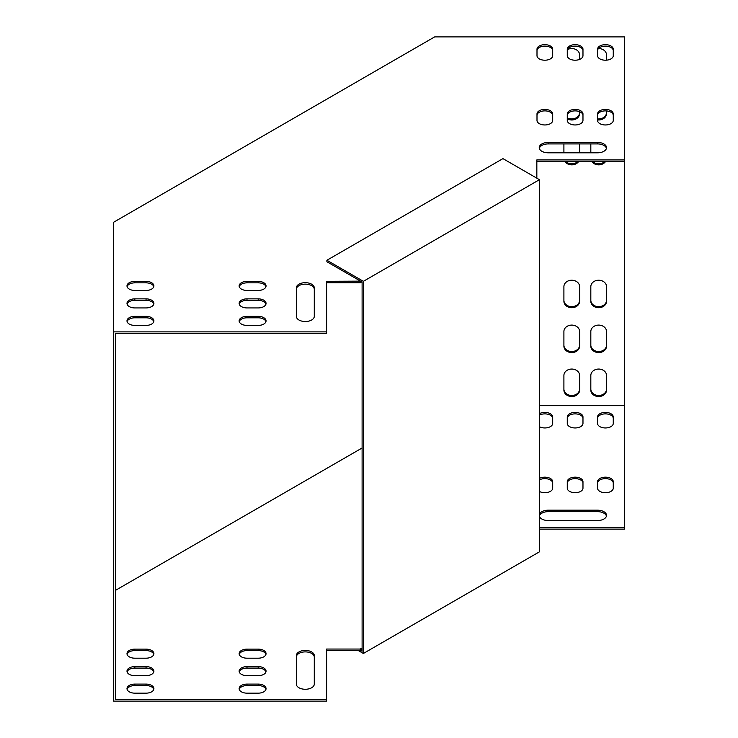 <?xml version="1.0" encoding="UTF-8"?>
<svg xmlns="http://www.w3.org/2000/svg" width="738" height="738" viewBox="0 0 738 738"><rect width="100%" height="100%" fill="white"/><g stroke="black" fill="none" stroke-linecap="round" stroke-linejoin="round"><path stroke-width="1.11" d="M134.842 290.449A7.85 4.529 180 0 1 126.991 285.92A7.85 4.529 180 0 1 134.842 281.381L146.05 281.381A7.85 4.529 180 0 1 153.901 285.92A7.85 4.529 180 0 1 146.05 290.449L134.842 290.449M134.842 307.93A7.85 4.529 180 0 1 126.991 303.401A7.85 4.529 180 0 1 134.842 298.862L146.05 298.862A7.85 4.529 180 0 1 153.901 303.401A7.85 4.529 180 0 1 146.05 307.93L134.842 307.93M134.842 325.412A7.85 4.529 180 0 1 126.991 320.882A7.85 4.529 180 0 1 134.842 316.353L146.05 316.353A7.85 4.529 180 0 1 153.901 320.882A7.85 4.529 180 0 1 146.05 325.412L134.842 325.412M536.996 113.947L536.996 120.423A7.85 4.529 0 0 0 544.847 124.962A7.85 4.529 0 0 0 552.697 120.423L552.697 113.947A7.85 4.529 0 0 0 544.847 109.418A7.85 4.529 0 0 0 536.996 113.947M536.996 49.206L536.996 55.673A7.85 4.529 0 0 0 544.847 60.212A7.85 4.529 0 0 0 552.697 55.673L552.697 49.206A7.85 4.529 0 0 0 544.847 44.667A7.85 4.529 0 0 0 536.996 49.206M567.273 113.947L567.273 120.423A7.85 4.529 0 0 0 575.123 124.962A7.85 4.529 0 0 0 582.974 120.423L582.974 113.947A7.85 4.529 0 0 0 575.123 109.418A7.85 4.529 0 0 0 567.273 113.947M567.273 49.206L567.273 55.673A7.85 4.529 0 0 0 575.123 60.212A7.85 4.529 0 0 0 582.974 55.673L582.974 49.206A7.85 4.529 0 0 0 575.123 44.667A7.85 4.529 0 0 0 567.273 49.206M597.559 113.947L597.559 120.423A7.85 4.529 0 0 0 605.409 124.962A7.85 4.529 0 0 0 613.26 120.423L613.26 113.947A7.85 4.529 0 0 0 605.409 109.418A7.85 4.529 0 0 0 597.559 113.947M597.559 142.443L548.205 142.443A8.976 5.184 0 0 0 539.238 147.618A8.976 5.184 0 0 0 548.205 152.803L597.559 152.803A8.976 5.184 0 0 0 606.525 147.618A8.976 5.184 0 0 0 597.559 142.443L597.559 143.91A8.976 5.184 180 0 1 606.433 148.356M597.559 49.206L597.559 55.673A7.85 4.529 0 0 0 605.409 60.212A7.85 4.529 0 0 0 613.26 55.673L613.26 49.206A7.85 4.529 0 0 0 605.409 44.667A7.85 4.529 0 0 0 597.559 49.206M360.522 281.141L326.611 281.298L326.611 331.888L113.532 331.888L113.532 222.295L434.645 36.9L624.468 36.9L624.468 405.679L539.432 405.679M536.84 178.19L536.84 159.925L624.468 159.925M314.277 316.353A8.976 5.184 180 0 1 305.301 321.528A8.976 5.184 180 0 1 296.335 316.353L296.335 287.857A8.976 5.184 180 0 1 305.301 282.682A8.976 5.184 180 0 1 314.277 287.857L314.277 316.353M246.99 325.412A7.85 4.529 180 0 1 239.14 320.882A7.85 4.529 180 0 1 246.99 316.353L258.199 316.353A7.85 4.529 180 0 1 266.049 320.882A7.85 4.529 180 0 1 258.199 325.412L246.99 325.412M246.99 307.93A7.85 4.529 180 0 1 239.14 303.401A7.85 4.529 180 0 1 246.99 298.862L258.199 298.862A7.85 4.529 180 0 1 266.049 303.401A7.85 4.529 180 0 1 258.199 307.93L246.99 307.93M246.99 290.449A7.85 4.529 180 0 1 239.14 285.92A7.85 4.529 180 0 1 246.99 281.381L258.199 281.381A7.85 4.529 180 0 1 266.049 285.92A7.85 4.529 180 0 1 258.199 290.449L246.99 290.449M153.799 286.648A7.85 4.529 0 0 0 146.05 282.848L134.842 282.848A7.85 4.529 0 0 0 127.093 286.648M153.799 304.13A7.85 4.529 0 0 0 146.05 300.329L134.842 300.329A7.85 4.529 0 0 0 127.093 304.13M153.799 321.611A7.85 4.529 0 0 0 146.05 317.81L134.842 317.81A7.85 4.529 0 0 0 127.093 321.611M536.996 115.414A7.85 4.529 180 0 1 544.847 110.885A7.85 4.529 180 0 1 552.697 115.414M536.996 50.664A7.85 4.529 180 0 1 544.847 46.134A7.85 4.529 180 0 1 552.697 50.664M567.273 115.414A7.85 4.529 180 0 1 575.123 110.885A7.85 4.529 180 0 1 582.974 115.414M567.273 50.664A7.85 4.529 180 0 1 575.123 46.134A7.85 4.529 180 0 1 582.974 50.664M597.559 115.414A7.85 4.529 180 0 1 605.409 110.885A7.85 4.529 180 0 1 613.26 115.414M539.33 148.356A8.976 5.184 180 0 1 548.205 143.91L597.559 143.91M597.559 50.664A7.85 4.529 180 0 1 605.409 46.134A7.85 4.529 180 0 1 613.26 50.664M536.84 161.391L624.468 161.391M326.611 282.765L360.255 282.765L361.795 281.879M115.322 344.148L115.322 333.355L326.611 333.355L326.611 331.888M314.277 289.324A8.976 5.184 0 0 0 305.301 284.148A8.976 5.184 0 0 0 296.335 289.324M265.948 321.611A7.85 4.529 0 0 0 258.199 317.81L246.99 317.81A7.85 4.529 0 0 0 239.241 321.611M265.948 304.13A7.85 4.529 0 0 0 258.199 300.329L246.99 300.329A7.85 4.529 0 0 0 239.241 304.13M265.948 286.648A7.85 4.529 0 0 0 258.199 282.848L246.99 282.848A7.85 4.529 0 0 0 239.241 286.648M127.093 654.394A7.85 4.529 180 0 1 134.842 650.593L146.05 650.593A7.85 4.529 180 0 1 153.799 654.394M127.093 671.875A7.85 4.529 180 0 1 134.842 668.075L146.05 668.075A7.85 4.529 180 0 1 153.799 671.875M127.093 689.357A7.85 4.529 180 0 1 134.842 685.556L146.05 685.556A7.85 4.529 180 0 1 153.799 689.357M552.697 483.159A7.85 4.529 0 0 0 547.937 478.999A7.85 4.529 0 0 0 539.432 479.885M552.697 418.409A7.85 4.529 0 0 0 547.937 414.249A7.85 4.529 0 0 0 539.432 415.134M582.974 483.159A7.85 4.529 0 0 0 575.123 478.63A7.85 4.529 0 0 0 567.273 483.159M582.974 418.409A7.85 4.529 0 0 0 575.123 413.88A7.85 4.529 0 0 0 567.273 418.409M613.26 483.159A7.85 4.529 0 0 0 605.409 478.63A7.85 4.529 0 0 0 597.559 483.159M606.433 516.102A8.976 5.184 0 0 0 597.559 511.655L548.205 511.655A8.976 5.184 0 0 0 539.432 515.761M613.26 418.409A7.85 4.529 0 0 0 605.409 413.88A7.85 4.529 0 0 0 597.559 418.409M539.432 529.137L624.468 529.137L624.468 405.679M326.611 650.51L360.255 650.51L362.109 649.44M113.532 331.888L113.532 701.1L326.611 701.1L326.611 649.043L360.255 649.043L362.109 647.973M296.335 657.069A8.976 5.184 180 0 1 305.301 651.894A8.976 5.184 180 0 1 314.277 657.069M239.241 689.357A7.85 4.529 180 0 1 246.99 685.556L258.199 685.556A7.85 4.529 180 0 1 265.948 689.357M239.241 671.875A7.85 4.529 180 0 1 246.99 668.075L258.199 668.075A7.85 4.529 180 0 1 265.948 671.875M239.241 654.394A7.85 4.529 180 0 1 246.99 650.593L258.199 650.593A7.85 4.529 180 0 1 265.948 654.394M146.05 658.195L134.842 658.195A7.85 4.529 180 0 1 126.991 653.665A7.85 4.529 180 0 1 134.842 649.126L146.05 649.126A7.85 4.529 180 0 1 153.901 653.665A7.85 4.529 180 0 1 146.05 658.195M146.05 675.676L134.842 675.676A7.85 4.529 180 0 1 126.991 671.146A7.85 4.529 180 0 1 134.842 666.617L146.05 666.617A7.85 4.529 180 0 1 153.901 671.146A7.85 4.529 180 0 1 146.05 675.676M146.05 693.157L134.842 693.157A7.85 4.529 180 0 1 126.991 688.628A7.85 4.529 180 0 1 134.842 684.098L146.05 684.098A7.85 4.529 180 0 1 153.901 688.628A7.85 4.529 180 0 1 146.05 693.157M539.432 491.453A7.85 4.529 0 0 0 547.937 492.338A7.85 4.529 0 0 0 552.697 488.169L552.697 481.702A7.85 4.529 0 0 0 547.937 477.532A7.85 4.529 0 0 0 539.432 478.418M539.432 426.702A7.85 4.529 0 0 0 547.937 427.588A7.85 4.529 0 0 0 552.697 423.428L552.697 416.952A7.85 4.529 0 0 0 547.937 412.782A7.85 4.529 0 0 0 539.432 413.667M582.974 481.702A7.85 4.529 0 0 0 575.123 477.163A7.85 4.529 0 0 0 567.273 481.702L567.273 488.169A7.85 4.529 0 0 0 575.123 492.707A7.85 4.529 0 0 0 582.974 488.169L582.974 481.702M582.974 416.952A7.85 4.529 0 0 0 575.123 412.413A7.85 4.529 0 0 0 567.273 416.952L567.273 423.428A7.85 4.529 0 0 0 575.123 427.957A7.85 4.529 0 0 0 582.974 423.428L582.974 416.952M613.26 481.702A7.85 4.529 0 0 0 605.409 477.163A7.85 4.529 0 0 0 597.559 481.702L597.559 488.169A7.85 4.529 0 0 0 605.409 492.707A7.85 4.529 0 0 0 613.26 488.169L613.26 481.702M539.432 516.434A8.976 5.184 0 0 0 548.205 520.548L597.559 520.548A8.976 5.184 0 0 0 606.525 515.364A8.976 5.184 0 0 0 597.559 510.189L548.205 510.189A8.976 5.184 0 0 0 539.432 514.294M613.26 416.952A7.85 4.529 0 0 0 605.409 412.413A7.85 4.529 0 0 0 597.559 416.952L597.559 423.428A7.85 4.529 0 0 0 605.409 427.957A7.85 4.529 0 0 0 613.26 423.428L613.26 416.952M362.109 447.984L115.322 590.465M115.322 333.355L115.322 699.633L326.611 699.633M539.432 527.67L624.468 527.67M314.277 655.602L314.277 684.098A8.976 5.184 180 0 1 305.301 689.274A8.976 5.184 180 0 1 296.335 684.098L296.335 655.602A8.976 5.184 180 0 1 305.301 650.427A8.976 5.184 180 0 1 314.277 655.602M258.199 693.157L246.99 693.157A7.85 4.529 180 0 1 239.14 688.628A7.85 4.529 180 0 1 246.99 684.098L258.199 684.098A7.85 4.529 180 0 1 266.049 688.628A7.85 4.529 180 0 1 258.199 693.157M258.199 675.676L246.99 675.676A7.85 4.529 180 0 1 239.14 671.146A7.85 4.529 180 0 1 246.99 666.617L258.199 666.617A7.85 4.529 180 0 1 266.049 671.146A7.85 4.529 180 0 1 258.199 675.676M258.199 658.195L246.99 658.195A7.85 4.529 180 0 1 239.14 653.665A7.85 4.529 180 0 1 246.99 649.126L258.199 649.126A7.85 4.529 180 0 1 266.049 653.665A7.85 4.529 180 0 1 258.199 658.195M115.322 445.355L115.322 542.31M579.607 286.639A7.85 6.411 180 0 0 571.756 280.228A7.85 6.411 180 0 0 563.906 286.639L563.906 301.288A7.85 6.411 180 0 0 571.756 307.7A7.85 6.411 180 0 0 579.607 301.288L579.607 286.639M579.607 152.803L579.607 143.91M564.791 161.391A7.85 6.411 180 0 0 571.756 164.851A7.85 6.411 180 0 0 578.73 161.391M563.906 143.91L563.906 152.803M606.525 286.639A7.85 6.411 180 0 0 598.675 280.228A7.85 6.411 180 0 0 590.824 286.639L590.824 301.288A7.85 6.411 180 0 0 598.675 307.7A7.85 6.411 180 0 0 606.525 301.288L606.525 286.639M591.701 161.391A7.85 6.411 180 0 0 598.675 164.851A7.85 6.411 180 0 0 605.649 161.391M590.824 143.91L590.824 152.803M606.525 331.51A7.85 6.411 180 0 0 598.675 325.098A7.85 6.411 180 0 0 590.824 331.51L590.824 346.159A7.85 6.411 180 0 0 598.675 352.57A7.85 6.411 180 0 0 606.525 346.159L606.525 331.51M597.559 119.916A7.85 6.411 180 0 0 606.525 113.569L606.525 110.931M579.607 331.51A7.85 6.411 180 0 0 571.756 325.098A7.85 6.411 180 0 0 563.906 331.51L563.906 346.159A7.85 6.411 180 0 0 571.756 352.57A7.85 6.411 180 0 0 579.607 346.159L579.607 331.51M567.273 118.836A7.85 6.411 180 0 0 575.391 119.252A7.85 6.411 180 0 0 579.607 113.569L579.607 111.696M579.607 375.467A7.85 6.411 180 0 0 571.756 369.055A7.85 6.411 180 0 0 563.906 375.467L563.906 390.116A7.85 6.411 180 0 0 571.756 396.527A7.85 6.411 180 0 0 579.607 390.116L579.607 375.467M606.525 375.467A7.85 6.411 180 0 0 598.675 369.055A7.85 6.411 180 0 0 590.824 375.467L590.824 390.116A7.85 6.411 180 0 0 598.675 396.527A7.85 6.411 180 0 0 606.525 390.116L606.525 375.467M579.607 59.4L579.607 54.972A7.85 6.411 180 0 0 575.511 49.335A7.85 6.411 180 0 0 567.504 49.584M606.525 60.165L606.525 54.972A7.85 6.411 180 0 0 598.453 48.56M563.906 300.255A7.85 6.411 180 0 0 571.756 306.667A7.85 6.411 180 0 0 579.607 300.255M565.612 161.391A7.85 6.411 180 0 0 577.909 161.391M590.824 300.255A7.85 6.411 180 0 0 598.675 306.667A7.85 6.411 180 0 0 606.525 300.255M592.522 161.391A7.85 6.411 180 0 0 604.828 161.391M590.824 345.126A7.85 6.411 180 0 0 598.675 351.537A7.85 6.411 180 0 0 606.525 345.126M597.559 118.883A7.85 6.411 180 0 0 606.525 112.536M563.906 345.126A7.85 6.411 180 0 0 571.756 351.537A7.85 6.411 180 0 0 579.607 345.126M567.273 117.794A7.85 6.411 180 0 0 575.391 118.218A7.85 6.411 180 0 0 579.607 112.536M563.906 389.083A7.85 6.411 180 0 0 571.756 395.485A7.85 6.411 180 0 0 579.607 389.083M590.824 389.083A7.85 6.411 180 0 0 598.675 395.485A7.85 6.411 180 0 0 606.525 389.083M360.255 281.298L360.255 282.765M360.255 650.51L360.255 649.043M363.382 281.326L363.382 653.471L539.432 551.83L539.432 179.685L502.947 158.624L326.897 260.265L363.382 281.326L539.432 179.685M326.897 260.265L326.897 261.732L362.109 282.054L362.109 651.267L360.522 650.353M363.382 653.471L358.253 650.51M548.205 511.655L548.205 510.189M597.559 511.655L597.559 510.189M548.205 143.91L548.205 142.443M146.05 685.556L146.05 684.098M134.842 685.556L134.842 684.098M134.842 317.81L134.842 316.353M146.05 317.81L146.05 316.353M258.199 685.556L258.199 684.098M246.99 685.556L246.99 684.098M246.99 317.81L246.99 316.353M258.199 317.81L258.199 316.353M146.05 668.075L146.05 666.617M134.842 668.075L134.842 666.617M134.842 300.329L134.842 298.862M146.05 300.329L146.05 298.862M258.199 668.075L258.199 666.617M246.99 668.075L246.99 666.617M246.99 300.329L246.99 298.862M258.199 300.329L258.199 298.862M146.05 650.593L146.05 649.126M134.842 650.593L134.842 649.126M134.842 282.848L134.842 281.381M146.05 282.848L146.05 281.381M258.199 650.593L258.199 649.126M246.99 650.593L246.99 649.126M246.99 282.848L246.99 281.381M258.199 282.848L258.199 281.381"/></g></svg>
